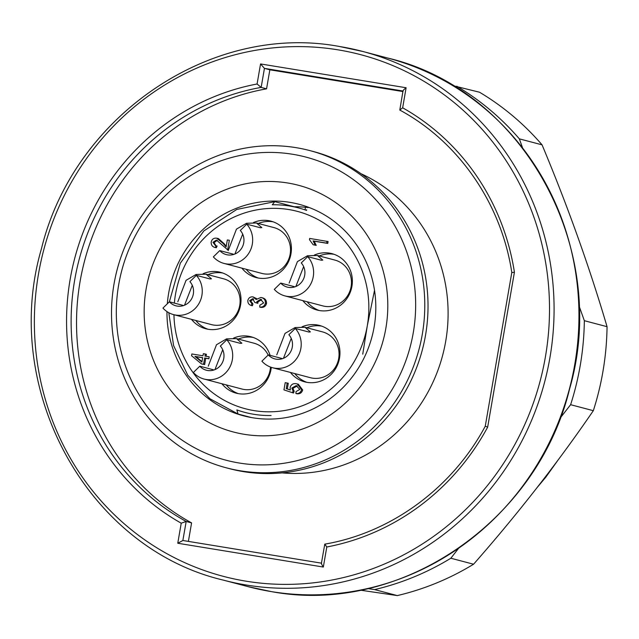 <?xml version="1.0" encoding="UTF-8"?>
<svg xmlns="http://www.w3.org/2000/svg" width="639" height="639" viewBox="0 0 639 639"><rect width="100%" height="100%" fill="white"/><g stroke="black" fill="none" stroke-linecap="round" stroke-linejoin="round"><path stroke-width="0.96" d="M308.134 207.563A109.349 104.069 104.8 0 0 294.244 206.772L274.778 201.644L272.27 204.792A105.699 100.603 104.8 0 1 289.667 206.03A105.699 100.603 104.8 0 1 298.629 207.947A105.699 100.603 104.8 0 1 306.52 210.391M374.518 290.314L367.297 325.754L362.752 354.15M274.778 201.644L236.749 209.456L203.849 230.927L180.326 263.148L169.375 301.792M271.096 415.51A105.699 100.603 104.8 0 1 253.699 414.272A105.699 100.603 104.8 0 1 244.737 412.363A105.699 100.603 104.8 0 1 236.845 409.911L238.083 414.048L251.271 417.523M168.808 312.719L173.592 345.603L187.746 375.197L209.919 398.736L238.083 414.048M314.452 255.009A29.162 27.749 104.8 0 1 329.476 253.124A29.162 27.749 104.8 0 1 331.953 253.651A29.162 27.749 104.8 0 1 351.666 287.63A29.162 27.749 104.8 0 1 319.556 310.57A29.162 27.749 104.8 0 1 317.088 310.043A29.162 27.749 104.8 0 1 302.83 300.634M302.047 326.817A29.162 27.749 104.8 0 1 317.08 324.931A29.162 27.749 104.8 0 1 319.548 325.459A29.162 27.749 104.8 0 1 339.261 359.438A29.162 27.749 104.8 0 1 307.151 382.378A29.162 27.749 104.8 0 1 304.683 381.85A29.162 27.749 104.8 0 1 290.433 372.433M271.287 367.345A29.162 27.749 104.8 0 1 238.635 393.688A29.162 27.749 104.8 0 1 236.166 393.161A29.162 27.749 104.8 0 1 221.917 383.751M233.531 338.127A29.162 27.749 104.8 0 1 248.555 336.242A29.162 27.749 104.8 0 1 251.031 336.769A29.162 27.749 104.8 0 1 270.089 355.356M253.499 222.524A29.162 27.749 104.8 0 1 268.532 220.639A29.162 27.749 104.8 0 1 271 221.166A29.162 27.749 104.8 0 1 290.713 255.145A29.162 27.749 104.8 0 1 258.603 278.085A29.162 27.749 104.8 0 1 256.135 277.558A29.162 27.749 104.8 0 1 241.885 268.14M203.098 273.716A29.162 27.749 104.8 0 1 218.131 271.831A29.162 27.749 104.8 0 1 220.599 272.358A29.162 27.749 104.8 0 1 240.312 306.337A29.162 27.749 104.8 0 1 208.202 329.277A29.162 27.749 104.8 0 1 205.734 328.75A29.162 27.749 104.8 0 1 191.484 319.34M328.095 241.55L327.767 243.419L314.204 241.199L316.225 245.368L313.142 244.753L309.452 239.641L309.659 238.427L328.095 241.55M217.3 240.32L214.049 242.612L215.99 245.743M216.03 245.751L215.487 247.581C212.436 246.966 211.006 245.096 211.197 241.965C211.996 239.082 213.857 237.828 216.781 238.203L223.275 243.611L226.118 246.926L227.332 239.929L229.329 240.256L227.684 249.817L216.429 240.064L212.963 242.325L215.463 245.64L217.116 246.039L216.294 247.796M217.38 238.331L218.458 238.619L224.353 243.89L226.222 246.334M261.974 297.75C265.097 298.357 266.607 300.282 266.511 303.533C265.624 306.361 263.723 307.639 260.816 307.391L259.73 307.103L259.833 305.202L263.651 302.934L260.592 299.332L261.551 299.587M261.607 299.611L257.86 301.983L257.876 303.309L254.817 302.463L252.621 298.748L253.276 298.924M253.699 299.036L250.72 300.929L252.948 303.94L252.405 305.769L251.319 305.49C248.835 304.731 247.684 303.038 247.852 300.402C248.651 297.758 250.384 296.592 253.044 296.895L256.694 298.677M208.969 358.791L205.734 358.263L204.648 364.557L201.565 363.942L191.548 355.723L191.852 353.966L202.97 355.779L203.338 353.686L205.335 354.014L204.975 356.107L209.201 356.802L208.881 358.663L204.656 357.976L203.561 364.27L201.565 363.942M205.335 354.014L206.421 354.294L206.077 356.29M287.207 382.977L286.232 388.648L290.346 390.006L290.13 387.242C291.256 384.351 293.349 383.192 296.4 383.759L298.317 384.223L302.686 389.966C301.808 392.801 299.907 394.079 296.991 393.8L295.913 393.512L296.009 391.611L299.819 389.407L296.176 385.644L297.255 385.932L292.902 388.336L294.148 391.172L293.573 393.001L292.494 392.713L283.956 389.878L285.21 382.649L288.293 383.264L287.31 388.927L290.322 389.926M305.051 209.64L305.466 207.26M297.239 383.943L301.6 389.678L302.686 389.966M301.6 389.678C300.721 392.522 298.828 393.8 295.913 393.512M286.232 388.648L287.31 388.927M296.176 385.644L291.823 388.049L293.069 390.892L294.148 391.172M293.069 390.892L292.494 392.713M291.823 388.049L292.902 388.336M201.884 362.105L202.651 357.648L194.911 356.386L201.884 362.105M203.561 364.27L204.648 364.557M204.656 357.976L205.734 358.263M202.635 357.752L195.989 356.666L201.972 361.578M194.911 356.386L195.989 356.666M253.044 296.895L256.183 299.491L260.896 297.462C264.019 298.07 265.528 300.003 265.425 303.253L266.511 303.533M265.425 303.253C264.538 306.073 262.637 307.359 259.73 307.103M260.896 297.462L262.653 297.894M252.621 298.748L249.641 300.642L251.862 303.661L252.948 303.94M251.862 303.661L251.319 305.49M249.641 300.642L250.72 300.929M260.592 299.332L256.774 301.704L257.86 301.983M256.774 301.704L256.79 303.022M223.275 243.611L224.353 243.89M212.963 242.325L214.049 242.612M228.275 250.009L227.196 249.721L228.211 249.953M327.008 241.27L326.689 243.132L313.118 240.911L315.147 245.08L316.225 245.368M315.147 245.08L313.142 244.753M313.118 240.911L314.204 241.199M326.689 243.132L327.767 243.419M282.095 472.892A156.731 149.167 -75.2 0 0 442.667 355.236A156.731 149.167 -75.2 0 0 360.979 173.704M537.367 487.253L545.786 477.213L558.103 459.992M402.889 91.553L269.85 69.803L266.559 88.837A232.364 221.15 -75.2 0 0 80.083 281.503A232.364 221.15 -75.2 0 0 191.588 522.894L188.385 541.401M485.424 426.253L487.661 427.148A236.007 224.624 104.8 0 1 326.793 546.992L323.326 567.049L177.762 543.246L181.228 523.189L186.181 521.464L191.588 522.894M181.228 523.189A236.007 224.624 104.8 0 1 70.17 279.235A236.007 224.624 104.8 0 1 257.086 83.997L261.151 87.407L266.559 88.837M402.985 91.026L264.442 68.373L269.85 69.803M403.153 91.057C402.762 90.69 403.752 89.588 406.116 87.743L402.658 107.799L399.798 110.068C458.714 141.858 501.296 203.514 511.807 272.486L485.257 426.221C452.148 488.068 391.156 532.822 324.78 544.14L326.793 546.992M321.409 563.294L324.78 544.14M323.326 567.049C321.705 564.564 321.129 563.279 321.609 563.183M511.975 272.565L514.419 272.222L487.661 427.148M177.762 543.246L182.89 540.498L321.433 563.159L182.858 540.498L186.181 521.464A232.364 221.15 -75.2 0 1 74.675 280.074A232.364 221.15 -75.2 0 1 261.151 87.407L264.442 68.373L260.552 63.94L406.116 87.743M399.798 110.068L403.017 90.826M522.582 147.921L519.347 138.855L542.056 144.845A273.364 260.177 -75.2 0 0 479.498 92.216L452.755 85.61M542.056 144.845C567.744 206.237 589.406 266.846 607.05 326.681A273.364 260.177 -75.2 0 1 593.327 410.685C557.743 462.692 517.822 513.868 473.571 564.221A273.364 260.177 -75.2 0 1 397.29 595.588L360.22 590.14M367.721 588.551L374.582 589.597L397.29 595.588M374.582 589.597A273.364 260.177 -75.2 0 0 450.854 558.23L473.571 564.221M560.203 418.05L570.619 404.695L593.327 410.685M450.854 558.23L458.49 548.446M570.619 404.695A273.364 260.177 -75.2 0 0 584.342 320.69L607.05 326.681M584.342 320.69L578.934 305.57M519.347 138.855A273.364 260.177 -75.2 0 0 456.789 86.225M239.321 463.035A156.731 149.167 -75.2 0 0 413.265 332.735A156.731 149.167 -75.2 0 0 292.654 154.271A156.731 149.167 -75.2 0 0 118.71 284.571A156.731 149.167 -75.2 0 0 239.321 463.035M296.057 147.657A164.023 156.108 104.8 0 1 309.963 150.62A164.023 156.108 104.8 0 1 420.845 341.753A164.023 156.108 104.8 0 1 240.24 470.783A164.023 156.108 104.8 0 1 226.334 467.82A164.023 156.108 104.8 0 1 115.451 276.687A164.023 156.108 104.8 0 1 296.057 147.657M244.282 434.312A127.568 121.418 104.8 0 1 146.107 289.052A127.568 121.418 104.8 0 1 287.694 182.986A127.568 121.418 104.8 0 1 385.86 328.254A127.568 121.418 104.8 0 1 244.282 434.312M166.979 311.608A109.349 104.069 -75.2 0 0 243.515 415.813A109.349 104.069 -75.2 0 0 252.788 417.786A109.349 104.069 -75.2 0 0 373.192 331.769A109.349 104.069 -75.2 0 0 299.268 204.344A109.349 104.069 -75.2 0 0 289.994 202.363A109.349 104.069 -75.2 0 0 167.322 303.797M309.963 150.62L313.206 151.475A164.023 156.108 104.8 0 1 424.088 342.608A164.023 156.108 104.8 0 1 243.483 471.638A164.023 156.108 104.8 0 1 229.577 468.675L226.334 467.82M258.324 278.037A29.162 27.749 104.8 0 1 247.349 270.64A29.162 27.749 104.8 0 1 246.207 269.283M258.292 223.466A29.162 27.749 104.8 0 1 273.141 221.829M246.734 224.153L240.312 230.447A14.577 13.874 104.8 0 1 241.909 247.812A14.577 13.874 104.8 0 1 226.326 254.618A14.577 13.874 104.8 0 1 219.768 250.592L213.346 256.886A23.691 22.549 104.8 0 0 224.001 263.428A23.691 22.549 104.8 0 0 249.33 252.373A23.691 22.549 104.8 0 0 246.734 224.153L260.321 227.74L261.83 227.612L256.495 222.995L246.51 223.267L236.462 229.129L228.211 250.576M256.495 222.995L273.931 227.588A23.691 22.549 104.8 0 1 284.587 234.138A23.691 22.549 104.8 0 1 287.183 262.349A23.691 22.549 104.8 0 1 261.854 273.412L224.001 263.428M219.768 250.592L233.363 254.178M234.912 254.01L242.548 234.497M238.347 393.64A29.162 27.749 104.8 0 1 227.38 386.252A29.162 27.749 104.8 0 1 226.238 384.894M238.323 339.077A29.162 27.749 104.8 0 1 253.172 337.432M226.765 339.764L220.343 346.058A14.577 13.874 104.8 0 1 221.941 363.423A14.577 13.874 104.8 0 1 206.357 370.229A14.577 13.874 104.8 0 1 199.799 366.203L193.377 372.497A23.691 22.549 104.8 0 0 204.033 379.039A23.691 22.549 104.8 0 0 229.361 367.976A23.691 22.549 104.8 0 0 226.765 339.764L240.352 343.351L241.862 343.223L236.526 338.606L226.541 338.878L216.493 344.74L208.242 366.187M236.526 338.606L253.963 343.199A23.691 22.549 104.8 0 1 264.618 349.741A23.691 22.549 104.8 0 1 268.164 355.036M199.799 366.203L213.394 369.781M214.944 369.614L222.58 350.108M270.505 367.074A23.691 22.549 104.8 0 1 241.885 389.015L204.033 379.039M306.872 382.33A29.162 27.749 104.8 0 1 295.897 374.933A29.162 27.749 104.8 0 1 294.755 373.575M306.84 327.759A29.162 27.749 104.8 0 1 321.689 326.122M295.282 328.446L288.86 334.74A14.577 13.874 104.8 0 1 290.457 352.105A14.577 13.874 104.8 0 1 274.874 358.91A14.577 13.874 104.8 0 1 268.316 354.885L261.894 361.179A23.691 22.549 104.8 0 0 272.549 367.721A23.691 22.549 104.8 0 0 297.878 356.666A23.691 22.549 104.8 0 0 295.282 328.446L308.869 332.032L310.378 331.905L305.043 327.288L295.058 327.559L285.01 333.422L276.759 354.869M305.043 327.288L322.479 331.881A23.691 22.549 104.8 0 1 333.135 338.43A23.691 22.549 104.8 0 1 335.731 366.642A23.691 22.549 104.8 0 1 310.402 377.705L272.549 367.721M268.316 354.885L281.911 358.471M283.46 358.303L291.096 338.79M319.268 310.522A29.162 27.749 104.8 0 1 308.302 303.126A29.162 27.749 104.8 0 1 307.159 301.768M319.236 255.951A29.162 27.749 104.8 0 1 334.093 254.314M307.686 256.638L301.265 262.933A14.577 13.874 104.8 0 1 302.862 280.297A14.577 13.874 104.8 0 1 287.278 287.103A14.577 13.874 104.8 0 1 280.721 283.077L274.299 289.371A23.691 22.549 104.8 0 0 284.954 295.913A23.691 22.549 104.8 0 0 310.282 284.858A23.691 22.549 104.8 0 0 307.686 256.638L321.273 260.225L322.783 260.097L317.447 255.48L307.463 255.752L297.415 261.615L289.155 283.061M317.447 255.48L334.884 260.081A23.691 22.549 104.8 0 1 345.531 266.623A23.691 22.549 104.8 0 1 348.135 294.835A23.691 22.549 104.8 0 1 322.807 305.897L284.954 295.913M280.721 283.077L294.315 286.663M295.865 286.496L303.501 266.982M207.923 329.229A29.162 27.749 104.8 0 1 196.948 321.84A29.162 27.749 104.8 0 1 195.806 320.482M207.891 274.666A29.162 27.749 104.8 0 1 222.739 273.021M196.333 275.353L189.911 281.647A14.577 13.874 104.8 0 1 191.508 299.012A14.577 13.874 104.8 0 1 175.925 305.817A14.577 13.874 104.8 0 1 169.367 301.784L162.953 308.078A23.691 22.549 104.8 0 0 173.6 314.628A23.691 22.549 104.8 0 0 198.929 303.565A23.691 22.549 104.8 0 0 196.333 275.353L209.919 278.931L211.429 278.804L206.093 274.195L196.109 274.466L186.061 280.321L177.81 301.776M206.093 274.187L223.53 278.788A23.691 22.549 104.8 0 1 234.186 285.329A23.691 22.549 104.8 0 1 236.781 313.549A23.691 22.549 104.8 0 1 211.453 324.604L173.6 314.628M169.367 301.784L182.962 305.37M184.511 305.202L192.147 285.689M173.952 314.715A102.056 97.136 -75.2 0 0 254.026 410.605A102.056 97.136 -75.2 0 0 367.297 325.754A102.056 97.136 -75.2 0 0 288.756 209.544A102.056 97.136 -75.2 0 0 174.351 303.102M306.712 209.904A109.349 104.069 -75.2 0 0 306.097 209.911M271.383 591.61A273.364 260.177 -75.2 0 0 572.392 376.563A273.364 260.177 -75.2 0 0 387.593 58.005C523.077 89.819 610.397 248.411 569.621 388.816C537.455 522.047 399.694 615.7 271.415 591.618L248.204 586.674A273.364 260.177 -75.2 0 0 271.383 591.61M339.533 46.503A273.364 260.177 104.8 0 1 362.712 51.447A273.364 260.177 104.8 0 1 547.519 370.005A273.364 260.177 104.8 0 1 246.51 585.052A273.364 260.177 104.8 0 1 223.331 580.116L248.204 586.674M246.047 581.178A269.722 256.71 -75.2 0 0 545.394 356.937A269.722 256.71 -75.2 0 0 337.831 49.81A269.722 256.71 -75.2 0 0 38.484 274.051A269.722 256.71 -75.2 0 0 246.047 581.178M257.086 83.997L260.552 63.94M402.658 107.799A236.007 224.624 104.8 0 1 514.419 272.222M387.593 58.005L362.712 51.447L339.501 46.495C211.437 22.469 73.884 115.755 41.463 248.675C0.296 389.183 87.591 548.246 223.331 580.116"/></g></svg>
